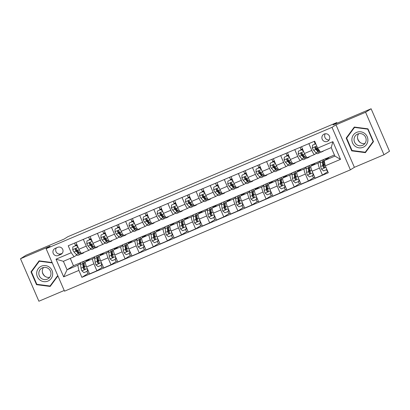 <?xml version="1.0" encoding="UTF-8"?>
<svg xmlns="http://www.w3.org/2000/svg" width="410" height="410" viewBox="0 0 410 410"><rect width="100%" height="100%" fill="white"/><g stroke="black" fill="none" stroke-linecap="round" stroke-linejoin="round"><path stroke-width="0.61" d="M324.233 134.044A4.008 3.921 -122.3 0 0 322.352 139.538A4.008 3.921 -122.3 0 0 327.969 141.107A4.008 3.921 -122.3 0 0 324.233 134.044M325.258 133.768A4.008 3.921 -122.3 0 0 329.153 139.923M383.98 154.754L389.5 151.259L371.111 108.768L365.592 112.263L335.99 124.83L332.013 127.346L350.401 169.837L354.378 167.321L383.98 154.754L365.592 112.263M332.013 127.346L46.13 248.691L64.519 291.182L350.401 169.837M46.13 248.691L50.102 246.174L20.5 258.741L38.888 301.232L64.211 290.485M20.5 258.741L26.02 255.245L64.083 239.091L67.835 236.713L336.805 122.544L333.053 124.922L371.111 108.768M58.281 255.497L60.767 254.441A3.88 3.798 -122.3 0 0 62.586 249.121A3.88 3.798 -122.3 0 0 57.682 247.322L55.201 248.378A3.88 3.798 -122.3 0 0 53.382 253.698A3.88 3.798 -122.3 0 0 58.281 255.497L62.32 253.206M78.884 270.405L63.663 276.868L56.006 259.181L71.232 252.719L74.102 256.752L63.391 261.303L67.066 269.8L77.782 265.249L78.884 270.405L81.892 277.355L328.308 172.759L325.299 165.809L324.192 160.659L334.909 156.107L331.229 147.61L320.517 152.156L317.647 148.123L332.869 141.66L340.526 159.346L325.299 165.809M317.647 148.123L314.639 141.178L68.224 245.769L71.232 252.719M337.092 123.205L336.805 122.544M70.279 258.377L73.472 265.747L67.066 269.8L63.663 276.868M74.102 256.752L76.798 255.046M308.868 143.623L311.805 150.409A5.007 1.03 67 0 0 314.644 154.457A5.007 1.03 67 0 0 314.68 154.442L316.443 153.325M294.775 149.609L297.711 156.394A5.007 1.03 67 0 0 300.55 160.443A5.007 1.03 67 0 0 300.581 160.428L302.344 159.311M280.676 155.59L283.612 162.375A5.007 1.03 67 0 0 286.452 166.429A5.007 1.03 67 0 0 286.482 166.409L288.25 165.291M266.582 161.576L269.513 168.361A5.007 1.03 67 0 0 272.358 172.41A5.007 1.03 67 0 0 272.389 172.395L274.152 171.277M252.483 167.557L255.42 174.342A5.007 1.03 67 0 0 258.259 178.396A5.007 1.03 67 0 0 258.29 178.376L260.058 177.258M238.384 173.543L241.321 180.328A5.007 1.03 67 0 0 244.16 184.377A5.007 1.03 67 0 0 244.191 184.362L245.959 183.244M224.29 179.529L227.227 186.309A5.007 1.03 67 0 0 230.066 190.363A5.007 1.03 67 0 0 230.097 190.348L231.86 189.225M210.192 185.51L213.128 192.295A5.007 1.03 67 0 0 215.967 196.344A5.007 1.03 67 0 0 215.998 196.328L217.766 195.211M196.098 191.496L199.029 198.276A5.007 1.03 67 0 0 201.874 202.33A5.007 1.03 67 0 0 201.904 202.314L203.667 201.197M181.999 197.476L184.936 204.262A5.007 1.03 67 0 0 187.775 208.311A5.007 1.03 67 0 0 187.806 208.295L189.574 207.178M167.9 203.462L170.837 210.248A5.007 1.03 67 0 0 173.676 214.297A5.007 1.03 67 0 0 173.707 214.281L175.475 213.164M153.806 209.443L156.743 216.229A5.007 1.03 67 0 0 159.582 220.283A5.007 1.03 67 0 0 159.613 220.262L161.376 219.145M139.708 215.429L142.644 222.215A5.007 1.03 67 0 0 145.483 226.264A5.007 1.03 67 0 0 145.514 226.248L147.282 225.131M125.609 221.41L128.545 228.196A5.007 1.03 67 0 0 131.385 232.25A5.007 1.03 67 0 0 131.42 232.229L133.183 231.112M111.515 227.396L114.451 234.182A5.007 1.03 67 0 0 117.291 238.23A5.007 1.03 67 0 0 117.321 238.215L119.084 237.098M97.416 233.382L100.353 240.163A5.007 1.03 67 0 0 103.192 244.216A5.007 1.03 67 0 0 103.223 244.201L104.991 243.079M83.322 239.363L86.254 246.149A5.007 1.03 67 0 0 89.098 250.197A5.007 1.03 67 0 0 89.129 250.182L90.892 249.065M80.56 263.492L77.782 265.249M83.783 261.713L84.106 261.575M87.279 260.227L89.293 259.371L85.475 261.79A5.007 1.03 67 0 0 86.577 266.946L89.585 273.895L96.914 270.779L102.346 267.346M94.654 257.511L92.803 258.679A5.007 1.03 67 0 0 93.91 263.835L96.914 270.779M97.882 255.727L98.2 255.594M101.378 254.246L103.392 253.39L99.574 255.809A5.007 1.03 67 0 0 100.675 260.96L103.684 267.909L111.013 264.798L116.44 261.36M108.752 251.525L106.902 252.698A5.007 1.03 67 0 0 108.004 257.849L111.013 264.798M111.976 249.746L112.299 249.608M115.476 248.26L117.491 247.404L113.667 249.823A5.007 1.03 67 0 0 114.774 254.979L117.778 261.923L125.111 258.812L130.539 255.379M122.851 245.544L120.996 246.712A5.007 1.03 67 0 0 122.103 251.868L125.111 258.812M126.075 243.76L126.398 243.627M129.57 242.279L131.584 241.423L127.766 243.842A5.007 1.03 67 0 0 128.868 248.993L131.876 255.942L139.205 252.832L144.638 249.393M136.945 239.558L135.095 240.731A5.007 1.03 67 0 0 136.202 245.882L139.205 252.832M140.174 237.779L140.492 237.641M143.669 236.293L145.683 235.437L141.86 237.856A5.007 1.03 67 0 0 142.967 243.012L145.975 249.957L153.304 246.846L158.732 243.407M151.044 233.572L149.194 234.745A5.007 1.03 67 0 0 150.296 239.901L153.304 246.846M154.268 231.793L154.59 231.655M157.763 230.307L159.777 229.457L155.959 231.875A5.007 1.03 67 0 0 157.066 237.026L160.069 243.976L167.403 240.865L172.83 237.426M165.138 227.591L163.288 228.765A5.007 1.03 67 0 0 164.395 233.915L167.403 240.865M168.366 225.808L168.684 225.674M171.862 224.326L173.876 223.47L170.058 225.889A5.007 1.03 67 0 0 171.16 231.045L174.168 237.99L181.497 234.879L186.929 231.44M179.237 221.605L177.386 222.779A5.007 1.03 67 0 0 178.488 227.929L181.497 234.879M182.465 219.827L182.783 219.688M185.961 218.34L187.975 217.49L184.151 219.909A5.007 1.03 67 0 0 185.258 225.059L188.262 232.009L195.596 228.898L201.023 225.459M193.335 215.624L191.485 216.793A5.007 1.03 67 0 0 192.587 221.948L195.596 228.898M196.559 213.841L196.882 213.707M200.054 212.359L202.068 211.504L198.25 213.923A5.007 1.03 67 0 0 199.352 219.073L202.361 226.023L209.689 222.912L215.122 219.473M207.429 209.638L205.579 210.812A5.007 1.03 67 0 0 206.686 215.962L209.689 222.912M210.658 207.86L210.976 207.721M214.153 206.373L216.167 205.523L212.344 207.937A5.007 1.03 67 0 0 213.451 213.092L216.459 220.042L223.788 216.926L229.216 213.492M221.528 203.657L219.678 204.826A5.007 1.03 67 0 0 220.78 209.981L223.788 216.926M224.752 201.874L225.075 201.74M228.252 200.393L230.261 199.537L226.443 201.956A5.007 1.03 67 0 0 227.55 207.106L230.553 214.056L237.887 210.945L243.314 207.506M235.622 197.671L233.772 198.845A5.007 1.03 67 0 0 234.879 203.995L237.887 210.945M238.851 195.893L239.173 195.754M242.346 194.407L244.36 193.551L240.542 195.97A5.007 1.03 67 0 0 241.644 201.125L244.652 208.07L251.981 204.959L257.413 201.525M249.721 191.69L247.871 192.859A5.007 1.03 67 0 0 248.978 198.015L251.981 204.959M252.949 189.907L253.267 189.774M256.445 188.426L258.459 187.57L254.636 189.989A5.007 1.03 67 0 0 255.743 195.139L258.751 202.089L266.08 198.978L271.507 195.539M263.82 185.704L261.969 186.878A5.007 1.03 67 0 0 263.071 192.029L266.08 198.978M267.043 183.926L267.366 183.788M270.538 182.44L272.553 181.584L268.734 184.003A5.007 1.03 67 0 0 269.836 189.159L272.845 196.103L280.173 192.992L285.606 189.553M277.913 179.724L276.063 180.892A5.007 1.03 67 0 0 277.17 186.048L280.173 192.992M281.142 177.94L281.46 177.807M284.637 176.459L286.651 175.603L282.833 178.022A5.007 1.03 67 0 0 283.935 183.173L286.944 190.122L294.272 187.011L299.7 183.572M292.012 173.737L290.162 174.911A5.007 1.03 67 0 0 291.264 180.062L294.272 187.011M295.236 171.959L295.559 171.821M298.736 170.473L300.75 169.617L296.927 172.036A5.007 1.03 67 0 0 298.034 177.192L301.037 184.136L308.371 181.025L313.799 177.586M306.111 167.751L304.256 168.925A5.007 1.03 67 0 0 305.363 174.076L308.371 181.025M309.335 165.973L309.658 165.835M312.83 164.487L314.844 163.636L311.026 166.055A5.007 1.03 67 0 0 312.128 171.206L315.136 178.155L322.465 175.044L327.826 171.647M320.205 161.771L318.355 162.939A5.007 1.03 67 0 0 319.462 168.095L322.465 175.044M323.434 159.987L323.751 159.854M326.929 158.506L328.943 157.65L324.192 160.659M73.472 265.747L80.77 262.646M83.373 261.539L84.27 261.16M86.869 260.058L94.869 256.66M97.472 255.558L98.364 255.179M100.968 254.072L108.968 250.679M111.566 249.572L112.463 249.193M115.061 248.091L123.061 244.693M125.665 243.591L126.557 243.212M129.16 242.105L137.16 238.712M139.759 237.605L140.656 237.226M143.259 236.124L151.254 232.726M153.858 231.624L154.754 231.245M157.353 230.138L165.353 226.745M167.957 225.638L168.848 225.259M171.452 224.157L179.452 220.759M182.05 219.657L182.947 219.273M185.546 218.171L193.546 214.773M196.149 213.671L197.041 213.292M199.644 212.185L207.644 208.792M210.248 207.685L211.14 207.306M213.743 206.204L221.743 202.806M224.342 201.705L225.239 201.325M227.837 200.218L235.837 196.826M238.441 195.719L239.332 195.339M241.936 194.237L249.936 190.84M252.534 189.738L253.431 189.358M256.035 188.251L264.03 184.859M266.633 183.752L267.53 183.373M270.128 182.271L278.129 178.873M280.732 177.771L281.624 177.392M284.227 176.285L292.228 172.892M294.826 171.785L295.723 171.406M298.321 170.304L306.321 166.906M308.925 165.804L309.816 165.425M312.42 164.318L320.42 160.925M323.018 159.818L323.915 159.439M326.519 158.337L334.422 154.98M75.404 245.785L75.235 244.99M75.988 242.474L78.925 249.259A5.007 1.03 67 0 0 81.764 253.308A5.007 1.03 67 0 0 81.795 253.293L89.062 250.208M81.892 277.355L88.247 273.327M89.503 239.799L89.329 239.009M90.087 236.493L93.024 243.273A5.007 1.03 67 0 0 95.863 247.327A5.007 1.03 67 0 0 95.894 247.312L103.161 244.227M103.597 233.818L103.428 233.023M104.186 230.507L107.118 237.293A5.007 1.03 67 0 0 109.962 241.341A5.007 1.03 67 0 0 109.993 241.326L117.255 238.241M117.696 227.832L117.526 227.037M118.28 224.526L121.216 231.307A5.007 1.03 67 0 0 124.056 235.36A5.007 1.03 67 0 0 124.086 235.345L131.354 232.26M131.794 221.851L131.62 221.057M132.379 218.54L135.315 225.326A5.007 1.03 67 0 0 138.155 229.374A5.007 1.03 67 0 0 138.185 229.359L145.453 226.274M145.888 215.865L145.719 215.071M146.472 212.554L149.409 219.34A5.007 1.03 67 0 0 152.248 223.394A5.007 1.03 67 0 0 152.279 223.373L159.546 220.293M159.987 209.884L159.813 209.09M160.571 206.573L163.508 213.359A5.007 1.03 67 0 0 166.347 217.408A5.007 1.03 67 0 0 166.378 217.392L173.645 214.307M174.081 203.898L173.912 203.104M174.67 200.587L177.602 207.373A5.007 1.03 67 0 0 180.446 211.427A5.007 1.03 67 0 0 180.477 211.406L187.739 208.326M188.18 197.917L188.011 197.123M188.764 194.607L191.701 201.392A5.007 1.03 67 0 0 194.54 205.441A5.007 1.03 67 0 0 194.571 205.425L201.838 202.34M202.279 191.931L202.104 191.137M202.863 188.62L205.799 195.406A5.007 1.03 67 0 0 208.639 199.455A5.007 1.03 67 0 0 208.669 199.439L215.937 196.354M216.372 185.945L216.203 185.156M216.957 182.64L219.893 189.425A5.007 1.03 67 0 0 222.732 193.474A5.007 1.03 67 0 0 222.768 193.458L230.03 190.373M230.471 179.964L230.302 179.17M231.055 176.654L233.992 183.439A5.007 1.03 67 0 0 236.831 187.488A5.007 1.03 67 0 0 236.862 187.472L244.129 184.387M244.565 173.978L244.396 173.189M245.154 170.673L248.091 177.453A5.007 1.03 67 0 0 250.93 181.507A5.007 1.03 67 0 0 250.961 181.492L258.223 178.406M258.664 167.998L258.495 167.203M259.248 164.687L262.185 171.472A5.007 1.03 67 0 0 265.024 175.521A5.007 1.03 67 0 0 265.055 175.506L272.322 172.42M272.763 162.011L272.588 161.217M273.347 158.706L276.284 165.486A5.007 1.03 67 0 0 279.123 169.54A5.007 1.03 67 0 0 279.154 169.525L286.421 166.439M286.856 156.031L286.687 155.236M287.446 152.72L290.377 159.505A5.007 1.03 67 0 0 293.222 163.554A5.007 1.03 67 0 0 293.252 163.539L300.515 160.453M300.955 150.045L300.786 149.25M301.54 146.734L304.476 153.519A5.007 1.03 67 0 0 307.315 157.573A5.007 1.03 67 0 0 307.346 157.553L314.613 154.473M315.054 144.064L314.88 143.269M63.391 261.303L56.006 259.181M332.869 141.66L331.229 147.61M340.526 159.346L334.909 156.107M56.411 247.865A3.88 3.798 -122.3 0 0 61.044 253.749M52.121 262.543L39.099 260.847L30.986 271.866L36.521 284.663L50.174 286.441L57.918 275.93M335.99 124.83L354.378 167.321M367.96 128.832L354.307 127.054L346.194 138.073L351.729 150.87L365.382 152.648L373.495 141.629L367.96 128.832M39.55 260.909L39.329 261.211M37.059 284.325L36.521 284.663M31.903 271.287L30.986 271.866M354.758 127.11L354.532 127.418M352.267 150.526L351.729 150.87M347.106 137.493L346.194 138.073M77.931 246.958L76.224 245.498L72.842 246.933L72.708 249.71A3.316 0.682 67 0 0 74.046 252.027L76.28 254.533A9.579 1.973 67 0 0 77.772 255.42L79.914 254.513A9.579 1.973 67 0 0 80.319 253.59M77.321 251.468A7.949 1.64 67 0 0 76.819 249.47M75.507 245.739L75.343 245.288A4.571 0.943 -113 0 1 74.692 243.027M82.753 252.893A9.579 1.973 67 0 0 83.409 253.026A9.579 1.973 67 0 0 83.768 252.463M76.224 245.498L72.842 246.933M76.511 245.313L77.639 246.282M83.409 253.026L81.267 253.933A9.579 1.973 -113 0 1 79.776 253.052L77.541 250.546A3.316 0.682 -113 0 1 76.603 249.07L75.532 248.716L75.25 249.644A3.316 0.682 67 0 0 76.188 251.12L78.423 253.626A9.579 1.973 67 0 0 79.914 254.513M79.509 252.75A7.949 1.64 -113 0 1 79.279 253.011A7.949 1.64 -113 0 1 78.043 252.278L75.809 249.772A1.691 0.348 -113 0 1 75.568 249.444L75.25 249.644M86.192 261.339A9.579 1.973 -113 0 1 86.612 260.084A9.579 1.973 -113 0 1 87.586 260.458M87.714 269.565L87.643 271.041L83.973 272.655L81.851 270.841A3.316 0.682 -113 0 1 81.036 268.186L80.606 264.537A9.579 1.973 -113 0 1 80.97 262.477L83.112 261.57A9.579 1.973 67 0 0 82.753 263.625L83.179 267.274A3.316 0.682 67 0 0 83.65 269.052L84.665 269.437L85.003 268.478A3.316 0.682 -113 0 1 84.537 266.7L84.106 263.051A9.579 1.973 -113 0 1 84.465 260.996L86.612 260.084M86.746 271.481A4.571 0.943 67 0 0 88.427 273.327A4.571 0.943 67 0 0 88.457 273.311L88.427 273.327M83.548 265.613A7.949 1.64 -113 0 1 84.691 267.474M87.356 271.22L87.463 268.986M84.06 261.913A9.579 1.973 67 0 0 83.112 261.57M83.65 269.052L83.968 268.852A1.691 0.348 -113 0 1 83.881 268.422L83.45 264.773A7.949 1.64 -113 0 1 83.748 263.066A7.949 1.64 -113 0 1 84.106 263.082M92.03 240.977L90.318 239.512L86.935 240.947L86.802 243.724A3.316 0.682 67 0 0 88.145 246.046L90.379 248.552A9.579 1.973 67 0 0 91.871 249.434L94.013 248.527A9.579 1.973 67 0 0 94.418 247.604M91.415 245.487A7.949 1.64 67 0 0 90.917 243.489M89.605 239.758L89.436 239.307A4.571 0.943 -113 0 1 88.791 237.041M96.852 246.907A9.579 1.973 67 0 0 97.508 247.04A9.579 1.973 67 0 0 97.867 246.477M90.318 239.512L86.935 240.947M90.605 239.332L91.732 240.296M97.508 247.04L95.366 247.953A9.579 1.973 -113 0 1 93.875 247.066L91.64 244.56A3.316 0.682 -113 0 1 90.697 243.084L89.631 242.735L89.344 243.658A3.316 0.682 67 0 0 90.287 245.134L92.522 247.64A9.579 1.973 67 0 0 94.013 248.527M93.608 246.769A7.949 1.64 -113 0 1 93.377 247.03A7.949 1.64 -113 0 1 92.137 246.292L89.903 243.786A1.691 0.348 -113 0 1 89.662 243.458L89.344 243.658M106.123 234.991L104.417 233.531L101.034 234.966L100.901 237.738A3.316 0.682 67 0 0 102.239 240.06L104.473 242.566A9.579 1.973 67 0 0 105.964 243.453L108.107 242.541A9.579 1.973 67 0 0 108.517 241.623M105.513 239.501A7.949 1.64 67 0 0 105.011 237.503M103.699 233.772L103.535 233.321A4.571 0.943 -113 0 1 102.889 231.055M110.946 240.921A9.579 1.973 67 0 0 111.602 241.059A9.579 1.973 67 0 0 111.961 240.491M104.417 233.531L101.034 234.966M104.704 233.346L105.831 234.31M111.602 241.059L109.46 241.967A9.579 1.973 -113 0 1 107.973 241.085L105.739 238.579A3.316 0.682 -113 0 1 104.796 237.103L103.725 236.749L103.443 237.677A3.316 0.682 67 0 0 104.381 239.153L106.615 241.659A9.579 1.973 67 0 0 108.107 242.541M107.702 240.783A7.949 1.64 -113 0 1 107.471 241.044A7.949 1.64 -113 0 1 106.236 240.311L104.002 237.805A1.691 0.348 -113 0 1 103.761 237.472L103.443 237.677M120.222 229.011L118.516 227.545L115.133 228.98L114.995 231.758A3.316 0.682 67 0 0 116.337 234.079L118.572 236.585A9.579 1.973 67 0 0 120.063 237.467L122.206 236.56A9.579 1.973 67 0 0 122.61 235.637M119.612 233.515A7.949 1.64 67 0 0 119.11 231.522M117.798 227.791L117.634 227.34A4.571 0.943 -113 0 1 116.983 225.075M125.045 234.94A9.579 1.973 67 0 0 125.701 235.073A9.579 1.973 67 0 0 126.06 234.51M118.516 227.545L115.133 228.98M118.803 227.365L119.925 228.329M125.701 235.073L123.559 235.986A9.579 1.973 -113 0 1 122.067 235.099L119.833 232.593A3.316 0.682 -113 0 1 118.895 231.117L117.824 230.763L117.542 231.691A3.316 0.682 67 0 0 118.48 233.167L120.714 235.673A9.579 1.973 67 0 0 122.206 236.56M121.801 234.802A7.949 1.64 -113 0 1 121.57 235.063A7.949 1.64 -113 0 1 120.33 234.325L118.095 231.819A1.691 0.348 -113 0 1 117.86 231.491L117.542 231.691M100.291 255.353A9.579 1.973 -113 0 1 100.706 254.103A9.579 1.973 -113 0 1 101.68 254.472M101.808 263.584L101.742 265.055L98.067 266.674L95.945 264.855A3.316 0.682 -113 0 1 95.135 262.2L94.705 258.551A9.579 1.973 -113 0 1 95.069 256.496L97.211 255.584A9.579 1.973 67 0 0 96.847 257.644L97.278 261.293A3.316 0.682 67 0 0 97.744 263.066L98.764 263.451L99.097 262.492A3.316 0.682 -113 0 1 98.631 260.719L98.2 257.065A9.579 1.973 -113 0 1 98.564 255.01L100.706 254.103M100.845 265.495A4.571 0.943 67 0 0 102.526 267.346A4.571 0.943 67 0 0 102.551 267.33L102.526 267.346M97.647 259.632A7.949 1.64 -113 0 1 98.784 261.493M101.454 265.239L101.562 263.005M98.159 255.932A9.579 1.973 67 0 0 97.211 255.584M97.744 263.066L98.062 262.866A1.691 0.348 -113 0 1 97.975 262.441L97.544 258.792A7.949 1.64 -113 0 1 97.846 257.08A7.949 1.64 -113 0 1 98.205 257.101M114.385 249.372A9.579 1.973 -113 0 1 114.805 248.117A9.579 1.973 -113 0 1 115.779 248.491M115.907 257.598L115.835 259.074L112.166 260.688L110.044 258.874A3.316 0.682 -113 0 1 109.234 256.219L108.804 252.565A9.579 1.973 -113 0 1 109.168 250.51L111.31 249.603A9.579 1.973 67 0 0 110.946 251.658L111.376 255.307A3.316 0.682 67 0 0 111.843 257.085L112.863 257.47L113.196 256.511A3.316 0.682 -113 0 1 112.729 254.733L112.299 251.084A9.579 1.973 -113 0 1 112.663 249.024L114.805 248.117M114.943 259.51A4.571 0.943 67 0 0 116.624 261.36A4.571 0.943 67 0 0 116.65 261.344L116.624 261.36M111.74 253.646A7.949 1.64 -113 0 1 112.883 255.507M115.548 259.253L115.656 257.019M112.253 249.946A9.579 1.973 67 0 0 111.31 249.603M111.843 257.085L112.161 256.88A1.691 0.348 -113 0 1 112.073 256.455L111.643 252.806A7.949 1.64 -113 0 1 111.945 251.099A7.949 1.64 -113 0 1 112.304 251.115M128.484 243.386A9.579 1.973 -113 0 1 128.899 242.131A9.579 1.973 -113 0 1 129.878 242.505M130.006 251.617L129.934 253.088L126.265 254.707L124.143 252.888A3.316 0.682 -113 0 1 123.328 250.233L122.897 246.584A9.579 1.973 -113 0 1 123.261 244.524L125.404 243.617A9.579 1.973 67 0 0 125.04 245.672L125.47 249.326A3.316 0.682 67 0 0 125.937 251.099L126.956 251.484L127.29 250.525A3.316 0.682 -113 0 1 126.823 248.752L126.393 245.098A9.579 1.973 -113 0 1 126.757 243.043L128.899 242.131M129.037 253.529A4.571 0.943 67 0 0 130.718 255.379A4.571 0.943 67 0 0 130.749 255.363L130.718 255.379M125.839 247.666A7.949 1.64 -113 0 1 126.977 249.526M129.647 253.272L129.755 251.038M126.352 243.965A9.579 1.973 67 0 0 125.404 243.617M125.937 251.099L126.254 250.899A1.691 0.348 -113 0 1 126.167 250.474L125.742 246.825A7.949 1.64 -113 0 1 126.039 245.113A7.949 1.64 -113 0 1 126.398 245.134M134.316 223.025L132.609 221.564L129.227 222.999L129.094 225.772A3.316 0.682 67 0 0 130.436 228.093L132.671 230.599A9.579 1.973 67 0 0 134.157 231.486L136.299 230.574A9.579 1.973 67 0 0 136.709 229.656M133.706 227.535A7.949 1.64 67 0 0 133.204 225.536M131.892 221.805L131.728 221.354A4.571 0.943 -113 0 1 131.082 219.089M139.144 228.954A9.579 1.973 67 0 0 139.8 229.093A9.579 1.973 67 0 0 140.159 228.524M132.609 221.564L129.227 222.999M132.896 221.379L134.024 222.343M139.8 229.093L137.657 230A9.579 1.973 -113 0 1 136.166 229.118L133.932 226.607A3.316 0.682 -113 0 1 132.989 225.136L131.917 224.782L131.636 225.71A3.316 0.682 67 0 0 132.579 227.186L134.813 229.692A9.579 1.973 67 0 0 136.299 230.574M135.9 228.816A7.949 1.64 -113 0 1 135.664 229.077A7.949 1.64 -113 0 1 134.429 228.344L132.194 225.838A1.691 0.348 -113 0 1 131.953 225.505L131.636 225.71M142.577 237.4A9.579 1.973 -113 0 1 142.998 236.15A9.579 1.973 -113 0 1 143.971 236.519M144.1 245.631L144.028 247.107L140.358 248.721L138.237 246.902A3.316 0.682 -113 0 1 137.427 244.252L136.996 240.598A9.579 1.973 -113 0 1 137.36 238.543L139.502 237.631A9.579 1.973 67 0 0 139.139 239.691L139.569 243.34A3.316 0.682 67 0 0 140.035 245.118L141.055 245.498L141.388 244.539A3.316 0.682 -113 0 1 140.922 242.766L140.492 239.117A9.579 1.973 -113 0 1 140.855 237.057L142.998 236.15M143.136 247.543A4.571 0.943 67 0 0 144.817 249.393A4.571 0.943 67 0 0 144.843 249.377L144.817 249.393M139.933 241.68A7.949 1.64 -113 0 1 141.076 243.54M143.741 247.286L143.849 245.052M140.446 237.979A9.579 1.973 67 0 0 139.502 237.631M140.035 245.118L140.353 244.913A1.691 0.348 -113 0 1 140.266 244.488L139.836 240.839A7.949 1.64 -113 0 1 140.138 239.132A7.949 1.64 -113 0 1 140.497 239.148M45.372 276.55A7.826 7.652 57.7 0 1 42.322 271.738M49.415 267.192A8.139 7.959 -122.3 0 0 38.217 268.709A8.139 7.959 -122.3 0 0 39.949 280.045A8.139 7.959 -122.3 0 0 51.142 278.528A8.139 7.959 -122.3 0 0 49.415 267.192M48.467 268.622A6.16 6.027 -122.3 0 0 41.584 268.284A6.16 6.027 -122.3 0 0 41.297 278.354A6.16 6.027 -122.3 0 0 48.18 278.697A6.16 6.027 -122.3 0 0 48.467 268.622M43.527 267.494A6.16 6.027 -122.3 0 0 49.718 277.283M50.876 285.493L50.046 286.016L36.818 284.294L31.452 271.891L39.314 261.216L52.28 262.907M39.765 260.934L39.314 261.216M57.754 275.551L50.046 286.016M363.116 147.287A8.139 7.959 -122.3 0 0 367.216 136.709A8.139 7.959 -122.3 0 0 356.659 132.358A8.139 7.959 -122.3 0 0 352.559 142.931A8.139 7.959 -122.3 0 0 363.116 147.287M362.532 145.345A6.16 6.027 -122.3 0 0 365.428 136.894A6.16 6.027 -122.3 0 0 356.792 134.49A6.16 6.027 -122.3 0 0 362.532 145.345M346.66 138.098L354.522 127.423L367.749 129.145L373.115 141.547L365.254 152.223L352.026 150.496L346.66 138.098M354.968 127.141L354.522 127.423M368.021 128.976L367.749 129.145M373.387 141.373L373.115 141.547M366.079 151.695L365.254 152.223M360.58 142.757A7.826 7.652 57.7 0 1 357.53 137.939M358.729 133.701A6.16 6.027 -122.3 0 0 364.926 143.485M148.415 217.039L146.708 215.578L143.326 217.013L143.192 219.791A3.316 0.682 67 0 0 144.53 222.107L146.765 224.618A9.579 1.973 67 0 0 148.256 225.5L150.398 224.593A9.579 1.973 67 0 0 150.808 223.67M147.805 221.549A7.949 1.64 67 0 0 147.303 219.555M145.991 215.824L145.827 215.373A4.571 0.943 -113 0 1 145.181 213.108M153.237 222.973A9.579 1.973 67 0 0 153.893 223.107A9.579 1.973 67 0 0 154.252 222.543M146.708 215.578L143.326 217.013M146.995 215.399L148.123 216.362M153.893 223.107L151.751 224.019A9.579 1.973 -113 0 1 150.26 223.132L148.025 220.626A3.316 0.682 -113 0 1 147.087 219.15L146.016 218.796L145.734 219.724A3.316 0.682 67 0 0 146.672 221.2L148.907 223.706A9.579 1.973 67 0 0 150.398 224.593M149.993 222.835A7.949 1.64 -113 0 1 149.763 223.091A7.949 1.64 -113 0 1 148.528 222.358L146.293 219.852A1.691 0.348 -113 0 1 146.052 219.524L145.734 219.724M156.676 231.419A9.579 1.973 -113 0 1 157.097 230.164A9.579 1.973 -113 0 1 158.07 230.538M158.198 239.65L158.127 241.121L154.457 242.74L152.335 240.921A3.316 0.682 -113 0 1 151.521 238.266L151.095 234.617A9.579 1.973 -113 0 1 151.454 232.557L153.596 231.65A9.579 1.973 67 0 0 153.237 233.705L153.668 237.359A3.316 0.682 67 0 0 154.134 239.132L155.149 239.517L155.487 238.558A3.316 0.682 -113 0 1 155.021 236.78L154.59 233.131A9.579 1.973 -113 0 1 154.954 231.076L157.097 230.164M157.235 241.562A4.571 0.943 67 0 0 158.911 243.412A4.571 0.943 67 0 0 158.942 243.396L158.911 243.412M154.032 235.699A7.949 1.64 -113 0 1 155.175 237.559M157.84 241.3L157.947 239.071M154.544 231.998A9.579 1.973 67 0 0 153.596 231.65M154.134 239.132L154.452 238.933A1.691 0.348 -113 0 1 154.365 238.507L153.934 234.853A7.949 1.64 -113 0 1 154.237 233.146A7.949 1.64 -113 0 1 154.59 233.167M162.514 211.058L160.807 209.597L157.419 211.032L157.286 213.805A3.316 0.682 67 0 0 158.629 216.126L160.863 218.632A9.579 1.973 67 0 0 162.355 219.519L164.497 218.607A9.579 1.973 67 0 0 164.902 217.684M161.904 215.568A7.949 1.64 67 0 0 161.402 213.569M160.09 209.838L159.921 209.387A4.571 0.943 -113 0 1 159.275 207.122M167.336 216.987A9.579 1.973 67 0 0 167.992 217.126A9.579 1.973 67 0 0 168.351 216.557M160.807 209.597L157.419 211.032M161.094 209.413L162.216 210.376M167.992 217.126L165.85 218.033A9.579 1.973 -113 0 1 164.359 217.151L162.124 214.64A3.316 0.682 -113 0 1 161.181 213.164L160.115 212.816L159.828 213.738A3.316 0.682 67 0 0 160.771 215.214L163.006 217.725A9.579 1.973 67 0 0 164.497 218.607M164.092 216.849A7.949 1.64 -113 0 1 163.862 217.11A7.949 1.64 -113 0 1 162.621 216.377L160.387 213.866A1.691 0.348 -113 0 1 160.146 213.538L159.828 213.738M170.775 225.433A9.579 1.973 -113 0 1 171.19 224.183A9.579 1.973 -113 0 1 172.169 224.552M172.297 233.664L172.226 235.135L168.551 236.754L166.434 234.935A3.316 0.682 -113 0 1 165.619 232.28L165.189 228.631A9.579 1.973 -113 0 1 165.553 226.576L167.695 225.664A9.579 1.973 67 0 0 167.331 227.724L167.762 231.373A3.316 0.682 67 0 0 168.228 233.146L169.248 233.531L169.581 232.572A3.316 0.682 -113 0 1 169.115 230.799L168.684 227.15A9.579 1.973 -113 0 1 169.048 225.09L171.19 224.183M171.329 235.576A4.571 0.943 67 0 0 173.01 237.426A4.571 0.943 67 0 0 173.04 237.41L173.01 237.426M168.131 229.713A7.949 1.64 -113 0 1 169.268 231.573M171.939 235.32L172.046 233.085M168.643 226.012A9.579 1.973 67 0 0 167.695 225.664M168.228 233.146L168.546 232.947A1.691 0.348 -113 0 1 168.459 232.521L168.028 228.872A7.949 1.64 -113 0 1 168.331 227.166A7.949 1.64 -113 0 1 168.689 227.181M176.607 205.072L174.901 203.611L171.518 205.046L171.385 207.824A3.316 0.682 67 0 0 172.723 210.14L174.957 212.652A9.579 1.973 67 0 0 176.449 213.533L178.591 212.626A9.579 1.973 67 0 0 179.001 211.703M175.998 209.582A7.949 1.64 67 0 0 175.495 207.583M174.183 203.857L174.019 203.406A4.571 0.943 -113 0 1 173.374 201.141M181.43 211.006A9.579 1.973 67 0 0 182.086 211.14A9.579 1.973 67 0 0 182.445 210.576M174.901 203.611L171.518 205.046M175.188 203.427L176.315 204.395M182.086 211.14L179.944 212.052A9.579 1.973 -113 0 1 178.458 211.165L176.223 208.659A3.316 0.682 -113 0 1 175.28 207.183L174.209 206.83L173.927 207.757A3.316 0.682 67 0 0 174.87 209.233L177.105 211.739A9.579 1.973 67 0 0 178.591 212.626M178.191 210.868A7.949 1.64 -113 0 1 177.955 211.124A7.949 1.64 -113 0 1 176.72 210.391L174.486 207.885A1.691 0.348 -113 0 1 174.245 207.557L173.927 207.757M184.869 219.452A9.579 1.973 -113 0 1 185.289 218.197A9.579 1.973 -113 0 1 186.263 218.571M186.391 227.683L186.319 229.154L182.65 230.774L180.528 228.954A3.316 0.682 -113 0 1 179.718 226.299L179.288 222.65A9.579 1.973 -113 0 1 179.652 220.59L181.794 219.683A9.579 1.973 67 0 0 181.43 221.738L181.861 225.387A3.316 0.682 67 0 0 182.327 227.166L183.347 227.55L183.68 226.592A3.316 0.682 -113 0 1 183.214 224.813L182.783 221.164A9.579 1.973 -113 0 1 183.147 219.109L185.289 218.197M185.428 229.595A4.571 0.943 67 0 0 187.109 231.44A4.571 0.943 67 0 0 187.134 231.43L187.109 231.44M182.224 223.727A7.949 1.64 -113 0 1 183.367 225.592M186.032 229.333L186.14 227.104M182.737 220.026A9.579 1.973 67 0 0 181.794 219.683M182.327 227.166L182.645 226.966A1.691 0.348 -113 0 1 182.558 226.54L182.127 222.886A7.949 1.64 -113 0 1 182.429 221.18A7.949 1.64 -113 0 1 182.788 221.2M190.706 199.091L189 197.625L185.617 199.065L185.484 201.838A3.316 0.682 67 0 0 186.822 204.159L189.056 206.666A9.579 1.973 67 0 0 190.547 207.552L192.69 206.64A9.579 1.973 67 0 0 193.095 205.717M190.096 203.601A7.949 1.64 67 0 0 189.594 201.602M188.282 197.871L188.118 197.42A4.571 0.943 -113 0 1 187.467 195.155M195.529 205.02A9.579 1.973 67 0 0 196.185 205.159A9.579 1.973 67 0 0 196.544 204.59M189 197.625L185.617 199.065M189.287 197.446L190.409 198.409M196.185 205.159L194.043 206.066A9.579 1.973 -113 0 1 192.551 205.179L190.317 202.673A3.316 0.682 -113 0 1 189.379 201.197L188.308 200.849L188.026 201.771A3.316 0.682 67 0 0 188.964 203.247L191.198 205.758A9.579 1.973 67 0 0 192.69 206.64M192.285 204.882A7.949 1.64 -113 0 1 192.054 205.143A7.949 1.64 -113 0 1 190.814 204.411L188.579 201.899A1.691 0.348 -113 0 1 188.344 201.571L188.026 201.771M198.968 213.466A9.579 1.973 -113 0 1 199.383 212.216A9.579 1.973 -113 0 1 200.362 212.585M200.49 221.697L200.418 223.168L196.749 224.788L194.627 222.968A3.316 0.682 -113 0 1 193.812 220.313L193.382 216.664A9.579 1.973 -113 0 1 193.745 214.609L195.888 213.697A9.579 1.973 67 0 0 195.524 215.757L195.954 219.406A3.316 0.682 67 0 0 196.421 221.18L197.441 221.564L197.774 220.606A3.316 0.682 -113 0 1 197.307 218.832L196.882 215.183A9.579 1.973 -113 0 1 197.241 213.123L199.383 212.216M199.521 223.609A4.571 0.943 67 0 0 201.202 225.459A4.571 0.943 67 0 0 201.233 225.444L201.202 225.459M196.323 217.746A7.949 1.64 -113 0 1 197.466 219.606M200.131 223.353L200.239 221.118M196.836 214.046A9.579 1.973 67 0 0 195.888 213.697M196.421 221.18L196.738 220.98A1.691 0.348 -113 0 1 196.651 220.554L196.226 216.905A7.949 1.64 -113 0 1 196.523 215.199A7.949 1.64 -113 0 1 196.882 215.214M204.8 193.105L203.093 191.644L199.711 193.079L199.578 195.857A3.316 0.682 67 0 0 200.921 198.173L203.155 200.685A9.579 1.973 67 0 0 204.641 201.566L206.789 200.659A9.579 1.973 67 0 0 207.193 199.737M204.19 197.615A7.949 1.64 67 0 0 203.688 195.616M202.381 191.89L202.212 191.434A4.571 0.943 -113 0 1 201.566 189.174M209.628 199.04A9.579 1.973 67 0 0 210.284 199.173A9.579 1.973 67 0 0 210.643 198.609M203.093 191.644L199.711 193.079M203.38 191.46L204.508 192.428M210.284 199.173L208.142 200.08A9.579 1.973 -113 0 1 206.65 199.198L204.416 196.692A3.316 0.682 -113 0 1 203.473 195.216L202.407 194.863L202.12 195.79A3.316 0.682 67 0 0 203.063 197.266L205.297 199.772A9.579 1.973 67 0 0 206.789 200.659M206.384 198.901A7.949 1.64 -113 0 1 206.148 199.157A7.949 1.64 -113 0 1 204.913 198.425L202.678 195.918A1.691 0.348 -113 0 1 202.437 195.59L202.12 195.79M213.067 207.486A9.579 1.973 -113 0 1 213.482 206.23A9.579 1.973 -113 0 1 214.456 206.604M214.584 215.711L214.517 217.187L210.842 218.802L208.721 216.987A3.316 0.682 -113 0 1 207.911 214.333L207.48 210.684A9.579 1.973 -113 0 1 207.844 208.623L209.987 207.716A9.579 1.973 67 0 0 209.623 209.771L210.053 213.42A3.316 0.682 67 0 0 210.52 215.199L211.539 215.583L211.873 214.625A3.316 0.682 -113 0 1 211.406 212.846L210.976 209.197A9.579 1.973 -113 0 1 211.34 207.142L213.482 206.23M213.62 217.628A4.571 0.943 67 0 0 215.301 219.473A4.571 0.943 67 0 0 215.327 219.458L215.301 219.473M210.422 211.76A7.949 1.64 -113 0 1 211.56 213.62M214.225 217.367L214.338 215.137M210.93 208.06A9.579 1.973 67 0 0 209.987 207.716M210.52 215.199L210.837 214.999A1.691 0.348 -113 0 1 210.75 214.568L210.32 210.919A7.949 1.64 -113 0 1 210.622 209.213A7.949 1.64 -113 0 1 210.981 209.228M218.899 187.124L217.192 185.658L213.81 187.098L213.677 189.871A3.316 0.682 67 0 0 215.014 192.193L217.249 194.699A9.579 1.973 67 0 0 218.74 195.58L220.882 194.673A9.579 1.973 67 0 0 221.292 193.751M218.289 191.634A7.949 1.64 67 0 0 217.787 189.635M216.475 185.904L216.311 185.453A4.571 0.943 -113 0 1 215.665 183.188M223.722 193.054A9.579 1.973 67 0 0 224.378 193.187A9.579 1.973 67 0 0 224.736 192.623M217.192 185.658L213.81 187.098M217.479 185.479L218.607 186.442M224.378 193.187L222.235 194.099A9.579 1.973 -113 0 1 220.744 193.212L218.509 190.706A3.316 0.682 -113 0 1 217.572 189.23L216.5 188.882L216.219 189.804A3.316 0.682 67 0 0 217.156 191.28L219.391 193.786A9.579 1.973 67 0 0 220.882 194.673M220.477 192.915A7.949 1.64 -113 0 1 220.247 193.177A7.949 1.64 -113 0 1 219.012 192.439L216.777 189.933A1.691 0.348 -113 0 1 216.536 189.604L216.219 189.804M227.16 201.5A9.579 1.973 -113 0 1 227.581 200.249A9.579 1.973 -113 0 1 228.554 200.618M228.683 209.73L228.611 211.201L224.941 212.821L222.82 211.001A3.316 0.682 -113 0 1 222.01 208.347L221.579 204.698A9.579 1.973 -113 0 1 221.938 202.642L224.085 201.73A9.579 1.973 67 0 0 223.722 203.79L224.152 207.439A3.316 0.682 67 0 0 224.618 209.213L225.633 209.597L225.971 208.639A3.316 0.682 -113 0 1 225.505 206.865L225.075 203.216A9.579 1.973 -113 0 1 225.438 201.156L227.581 200.249M227.719 211.642A4.571 0.943 67 0 0 229.395 213.492A4.571 0.943 67 0 0 229.426 213.477L230.169 213.159M224.516 205.779A7.949 1.64 -113 0 1 225.659 207.639M228.324 211.386L228.431 209.151M225.028 202.079A9.579 1.973 67 0 0 224.085 201.73M224.618 209.213L224.936 209.013A1.691 0.348 -113 0 1 224.849 208.587L224.419 204.938A7.949 1.64 -113 0 1 224.721 203.227A7.949 1.64 -113 0 1 225.08 203.247M232.998 181.138L231.291 179.677L227.904 181.112L227.77 183.89A3.316 0.682 67 0 0 229.113 186.207L231.348 188.713A9.579 1.973 67 0 0 232.839 189.599L234.981 188.687A9.579 1.973 67 0 0 235.386 187.77M232.388 185.648A7.949 1.64 67 0 0 231.886 183.649M230.574 179.918L230.405 179.467A4.571 0.943 -113 0 1 229.759 177.207M237.82 187.073A9.579 1.973 67 0 0 238.476 187.206A9.579 1.973 67 0 0 238.835 186.637M231.291 179.677L227.904 181.112M231.578 179.493L232.701 180.461M238.476 187.206L236.334 188.113A9.579 1.973 -113 0 1 234.843 187.232L232.608 184.725A3.316 0.682 -113 0 1 231.671 183.249L230.599 182.896L230.317 183.823A3.316 0.682 67 0 0 231.255 185.299L233.49 187.806A9.579 1.973 67 0 0 234.981 188.687M234.576 186.929A7.949 1.64 -113 0 1 234.346 187.191A7.949 1.64 -113 0 1 233.105 186.458L230.871 183.952A1.691 0.348 -113 0 1 230.635 183.618L230.317 183.823M241.259 195.519A9.579 1.973 -113 0 1 241.674 194.263A9.579 1.973 -113 0 1 242.653 194.637M242.781 203.744L242.71 205.22L239.04 206.835L236.918 205.02A3.316 0.682 -113 0 1 236.104 202.366L235.673 198.717A9.579 1.973 -113 0 1 236.037 196.656L238.179 195.749A9.579 1.973 67 0 0 237.815 197.804L238.246 201.453A3.316 0.682 67 0 0 238.712 203.232L239.732 203.616L240.065 202.658A3.316 0.682 -113 0 1 239.599 200.879L239.168 197.23A9.579 1.973 -113 0 1 239.532 195.175L241.674 194.263M241.813 205.656A4.571 0.943 67 0 0 243.494 207.506A4.571 0.943 67 0 0 243.525 207.491L243.494 207.506M238.615 199.793A7.949 1.64 -113 0 1 239.753 201.653M242.423 205.4L242.53 203.165M239.127 196.093A9.579 1.973 67 0 0 238.179 195.749M238.712 203.232L239.03 203.027A1.691 0.348 -113 0 1 238.943 202.601L238.512 198.952A7.949 1.64 -113 0 1 238.815 197.246A7.949 1.64 -113 0 1 239.173 197.261M247.092 175.157L245.385 173.691L242.002 175.126L241.869 177.904A3.316 0.682 67 0 0 243.212 180.226L245.446 182.732A9.579 1.973 67 0 0 246.933 183.613L249.075 182.706A9.579 1.973 67 0 0 249.485 181.784M246.482 179.662A7.949 1.64 67 0 0 245.979 177.668M244.667 173.937L244.503 173.486A4.571 0.943 -113 0 1 243.858 171.221M251.914 181.087A9.579 1.973 67 0 0 252.575 181.22A9.579 1.973 67 0 0 252.929 180.656M245.385 173.691L242.002 175.126M245.672 173.512L246.799 174.475M252.575 181.22L250.428 182.132A9.579 1.973 -113 0 1 248.942 181.246L246.707 178.739A3.316 0.682 -113 0 1 245.764 177.263L244.693 176.915L244.411 177.837A3.316 0.682 67 0 0 245.354 179.313L247.589 181.82A9.579 1.973 67 0 0 249.075 182.706M248.675 180.948A7.949 1.64 -113 0 1 248.439 181.21A7.949 1.64 -113 0 1 247.204 180.472L244.97 177.966A1.691 0.348 -113 0 1 244.729 177.638L244.411 177.837M255.353 189.533A9.579 1.973 -113 0 1 255.773 188.277A9.579 1.973 -113 0 1 256.747 188.651M256.875 197.763L256.803 199.234L253.134 200.854L251.012 199.034A3.316 0.682 -113 0 1 250.202 196.38L249.772 192.731A9.579 1.973 -113 0 1 250.136 190.676L252.278 189.763A9.579 1.973 67 0 0 251.914 191.824L252.345 195.473A3.316 0.682 67 0 0 252.811 197.246L253.831 197.63L254.164 196.672A3.316 0.682 -113 0 1 253.698 194.899L253.267 191.244A9.579 1.973 -113 0 1 253.631 189.189L255.773 188.277M255.912 199.675A4.571 0.943 67 0 0 257.593 201.525A4.571 0.943 67 0 0 257.618 201.51L258.361 201.192M252.709 193.812A7.949 1.64 -113 0 1 253.851 195.672M256.516 199.419L256.624 197.184M253.221 190.112A9.579 1.973 67 0 0 252.278 189.763M252.811 197.246L253.129 197.046A1.691 0.348 -113 0 1 253.042 196.621L252.611 192.972A7.949 1.64 -113 0 1 252.914 191.26A7.949 1.64 -113 0 1 253.272 191.28M261.19 169.171L259.484 167.71L256.101 169.145L255.968 171.918A3.316 0.682 67 0 0 257.306 174.24L259.54 176.746A9.579 1.973 67 0 0 261.032 177.632L263.174 176.72A9.579 1.973 67 0 0 263.579 175.803M260.581 173.681A7.949 1.64 67 0 0 260.078 171.682M258.766 167.951L258.602 167.5A4.571 0.943 -113 0 1 257.951 165.235M266.013 175.101A9.579 1.973 67 0 0 266.669 175.239A9.579 1.973 67 0 0 267.028 174.67M259.484 167.71L256.101 169.145M259.771 167.526L260.898 168.489M266.669 175.239L264.527 176.146A9.579 1.973 -113 0 1 263.035 175.265L260.801 172.759A3.316 0.682 -113 0 1 259.863 171.283L258.792 170.929L258.51 171.857A3.316 0.682 67 0 0 259.448 173.333L261.683 175.839A9.579 1.973 67 0 0 263.174 176.72M262.769 174.962A7.949 1.64 -113 0 1 262.538 175.224A7.949 1.64 -113 0 1 261.303 174.491L259.069 171.985A1.691 0.348 -113 0 1 258.828 171.652L258.51 171.857M269.452 183.552A9.579 1.973 -113 0 1 269.872 182.296A9.579 1.973 -113 0 1 270.846 182.665M270.974 191.777L270.902 193.253L267.233 194.868L265.111 193.054A3.316 0.682 -113 0 1 264.296 190.399L263.866 186.745A9.579 1.973 -113 0 1 264.23 184.69L266.372 183.777A9.579 1.973 67 0 0 266.013 185.838L266.438 189.487A3.316 0.682 67 0 0 266.91 191.265L267.925 191.649L268.263 190.691A3.316 0.682 -113 0 1 267.797 188.913L267.366 185.264A9.579 1.973 -113 0 1 267.725 183.203L269.872 182.296M270.005 193.689A4.571 0.943 67 0 0 271.686 195.539A4.571 0.943 67 0 0 271.717 195.524L271.686 195.539M266.808 187.826A7.949 1.64 -113 0 1 267.95 189.686M270.615 193.433L270.723 191.198M267.32 184.126A9.579 1.973 67 0 0 266.372 183.777M266.91 191.265L267.228 191.06A1.691 0.348 -113 0 1 267.141 190.635L266.71 186.986A7.949 1.64 -113 0 1 267.007 185.279A7.949 1.64 -113 0 1 267.366 185.294M275.289 163.19L273.578 161.724L270.195 163.159L270.062 165.937A3.316 0.682 67 0 0 271.405 168.259L273.639 170.765A9.579 1.973 67 0 0 275.13 171.647L277.273 170.739A9.579 1.973 67 0 0 277.678 169.817M274.674 167.695A7.949 1.64 67 0 0 274.177 165.701M272.865 161.97L272.696 161.519A4.571 0.943 -113 0 1 272.05 159.254M280.112 169.12A9.579 1.973 67 0 0 280.768 169.253A9.579 1.973 67 0 0 281.127 168.689M273.578 161.724L270.195 163.159M273.865 161.545L274.992 162.509M280.768 169.253L278.626 170.165A9.579 1.973 -113 0 1 277.134 169.279L274.9 166.773A3.316 0.682 -113 0 1 273.957 165.297L272.891 164.943L272.604 165.871A3.316 0.682 67 0 0 273.547 167.347L275.781 169.853A9.579 1.973 67 0 0 277.273 170.739M276.868 168.982A7.949 1.64 -113 0 1 276.637 169.238A7.949 1.64 -113 0 1 275.397 168.505L273.162 165.999A1.691 0.348 -113 0 1 272.922 165.671L272.604 165.871M283.551 177.566A9.579 1.973 -113 0 1 283.966 176.31A9.579 1.973 -113 0 1 284.94 176.684M285.068 185.797L285.001 187.267L281.327 188.887L279.205 187.068A3.316 0.682 -113 0 1 278.395 184.413L277.965 180.764A9.579 1.973 -113 0 1 278.329 178.704L280.471 177.796A9.579 1.973 67 0 0 280.107 179.852L280.537 183.506A3.316 0.682 67 0 0 281.004 185.279L282.024 185.663L282.357 184.705A3.316 0.682 -113 0 1 281.89 182.927L281.46 179.278A9.579 1.973 -113 0 1 281.824 177.222L283.966 176.31M284.104 187.708A4.571 0.943 67 0 0 285.785 189.558A4.571 0.943 67 0 0 285.811 189.543L286.554 189.225M280.906 181.845A7.949 1.64 -113 0 1 282.044 183.706M284.714 187.452L284.822 185.217M281.419 178.145A9.579 1.973 67 0 0 280.471 177.796M281.004 185.279L281.321 185.079A1.691 0.348 -113 0 1 281.234 184.654L280.804 181.005A7.949 1.64 -113 0 1 281.106 179.293A7.949 1.64 -113 0 1 281.465 179.313M289.383 157.204L287.676 155.744L284.294 157.179L284.161 159.951A3.316 0.682 67 0 0 285.498 162.273L287.733 164.779A9.579 1.973 67 0 0 289.224 165.666L291.366 164.753A9.579 1.973 67 0 0 291.776 163.831M288.773 161.714A7.949 1.64 67 0 0 288.271 159.715M286.959 155.984L286.795 155.534A4.571 0.943 -113 0 1 286.149 153.268M294.206 163.134A9.579 1.973 67 0 0 294.862 163.272A9.579 1.973 67 0 0 295.22 162.703M287.676 155.744L284.294 157.179M287.963 155.559L289.091 156.523M294.862 163.272L292.719 164.179A9.579 1.973 -113 0 1 291.233 163.298L288.999 160.787A3.316 0.682 -113 0 1 288.056 159.311L286.985 158.962L286.703 159.89A3.316 0.682 67 0 0 287.641 161.366L289.875 163.872A9.579 1.973 67 0 0 291.366 164.753M290.962 162.995A7.949 1.64 -113 0 1 290.731 163.257A7.949 1.64 -113 0 1 289.496 162.524L287.261 160.018A1.691 0.348 -113 0 1 287.02 159.685L286.703 159.89M297.645 171.58A9.579 1.973 -113 0 1 298.065 170.329A9.579 1.973 -113 0 1 299.039 170.698M299.167 179.811L299.095 181.287L295.425 182.901L293.304 181.082A3.316 0.682 -113 0 1 292.494 178.427L292.063 174.778A9.579 1.973 -113 0 1 292.427 172.723L294.57 171.81A9.579 1.973 67 0 0 294.206 173.871L294.636 177.52A3.316 0.682 67 0 0 295.103 179.298L296.122 179.677L296.456 178.719A3.316 0.682 -113 0 1 295.989 176.946L295.559 173.297A9.579 1.973 -113 0 1 295.923 171.236L298.065 170.329M298.203 181.722A4.571 0.943 67 0 0 299.884 183.572A4.571 0.943 67 0 0 299.91 183.557L299.884 183.572M295 175.859A7.949 1.64 -113 0 1 296.143 177.72M298.808 181.466L298.916 179.232M295.513 172.159A9.579 1.973 67 0 0 294.57 171.81M295.103 179.298L295.42 179.093A1.691 0.348 -113 0 1 295.333 178.668L294.903 175.019A7.949 1.64 -113 0 1 295.205 173.312A7.949 1.64 -113 0 1 295.564 173.327M303.482 151.218L301.775 149.758L298.393 151.193L298.255 153.97A3.316 0.682 67 0 0 299.597 156.287L301.832 158.798A9.579 1.973 67 0 0 303.323 159.68L305.465 158.772A9.579 1.973 67 0 0 305.87 157.85M302.872 155.728A7.949 1.64 67 0 0 302.37 153.735M301.058 150.004L300.894 149.553A4.571 0.943 -113 0 1 300.243 147.287M308.305 157.153A9.579 1.973 67 0 0 308.961 157.286A9.579 1.973 67 0 0 309.319 156.722M301.775 149.758L298.393 151.193M302.062 149.578L303.185 150.542M308.961 157.286L306.818 158.198A9.579 1.973 -113 0 1 305.327 157.312L303.092 154.806A3.316 0.682 -113 0 1 302.155 153.33L301.083 152.976L300.802 153.904A3.316 0.682 67 0 0 301.739 155.38L303.974 157.886A9.579 1.973 67 0 0 305.465 158.772M305.06 157.015A7.949 1.64 -113 0 1 304.83 157.271A7.949 1.64 -113 0 1 303.59 156.538L301.355 154.032A1.691 0.348 -113 0 1 301.119 153.704L300.802 153.904M311.743 165.599A9.579 1.973 -113 0 1 312.159 164.343A9.579 1.973 -113 0 1 313.137 164.717M313.266 173.83L313.194 175.301L309.524 176.92L307.403 175.101A3.316 0.682 -113 0 1 306.588 172.446L306.157 168.797A9.579 1.973 -113 0 1 306.521 166.737L308.663 165.83A9.579 1.973 67 0 0 308.299 167.885L308.73 171.534A3.316 0.682 67 0 0 309.196 173.312L310.216 173.696L310.549 172.738A3.316 0.682 -113 0 1 310.083 170.96L309.652 167.311A9.579 1.973 -113 0 1 310.016 165.256L312.159 164.343M312.297 175.741A4.571 0.943 67 0 0 313.978 177.591A4.571 0.943 67 0 0 314.009 177.576L314.747 177.258M309.099 169.873A7.949 1.64 -113 0 1 310.237 171.739M312.907 175.48L313.014 173.251M309.611 166.178A9.579 1.973 67 0 0 308.663 165.83M309.196 173.312L309.514 173.112A1.691 0.348 -113 0 1 309.427 172.687L309.002 169.033A7.949 1.64 -113 0 1 309.299 167.326A7.949 1.64 -113 0 1 309.658 167.347M315.782 143.813L312.487 145.212L312.353 147.984A3.316 0.682 67 0 0 313.696 150.306L315.931 152.812A9.579 1.973 67 0 0 317.417 153.699L319.559 152.786A9.579 1.973 67 0 0 319.969 151.864M316.966 149.747A7.949 1.64 67 0 0 316.464 147.749M315.152 144.018L314.988 143.567A4.571 0.943 -113 0 1 314.342 141.301M322.603 151.275A9.579 1.973 67 0 0 323.059 151.305A9.579 1.973 67 0 0 323.352 150.957M315.756 143.761L312.487 145.212M323.059 151.305L320.917 152.212A9.579 1.973 -113 0 1 319.426 151.331L317.191 148.82A3.316 0.682 -113 0 1 316.248 147.344L315.177 146.995L314.895 147.918A3.316 0.682 67 0 0 315.838 149.394L318.073 151.905A9.579 1.973 67 0 0 319.559 152.786M319.159 151.029A7.949 1.64 -113 0 1 318.924 151.29A7.949 1.64 -113 0 1 317.688 150.557L315.454 148.046A1.691 0.348 -113 0 1 315.213 147.718L314.895 147.918M325.837 159.613A9.579 1.973 -113 0 1 326.257 158.362A9.579 1.973 -113 0 1 327.231 158.732M326.913 169.535L323.618 170.934L321.496 169.115A3.316 0.682 -113 0 1 320.687 166.46L320.256 162.811A9.579 1.973 -113 0 1 320.62 160.756L322.762 159.844A9.579 1.973 67 0 0 322.398 161.904L322.829 165.553A3.316 0.682 67 0 0 323.295 167.326L324.315 167.71L324.648 166.752A3.316 0.682 -113 0 1 324.182 164.979L323.751 161.33A9.579 1.973 -113 0 1 324.115 159.27L326.257 158.362M326.396 169.755A4.571 0.943 67 0 0 327.785 171.554M323.193 163.892A7.949 1.64 -113 0 1 324.336 165.753M323.705 160.192A9.579 1.973 67 0 0 322.762 159.844M323.295 167.326L323.613 167.126A1.691 0.348 -113 0 1 323.526 166.701L323.095 163.052A7.949 1.64 -113 0 1 323.398 161.345A7.949 1.64 -113 0 1 323.756 161.361M92.803 258.679L85.475 261.79M106.902 252.698L99.574 255.809M120.996 246.712L113.667 249.823M135.095 240.731L127.766 243.842M149.194 234.745L141.86 237.856M163.288 228.765L155.959 231.875M177.386 222.779L170.058 225.889M191.485 216.793L184.151 219.909M205.579 210.812L198.25 213.923M219.678 204.826L212.344 207.937M233.772 198.845L226.443 201.956M247.871 192.859L240.542 195.97M261.969 186.878L254.636 189.989M276.063 180.892L268.734 184.003M290.162 174.911L282.833 178.022M304.256 168.925L296.927 172.036M318.355 162.939L311.026 166.055M93.91 263.835L86.577 266.946M86.254 246.149L78.925 249.259M100.353 240.163L93.024 243.273M108.004 257.849L100.675 260.96M114.451 234.182L107.118 237.293M122.103 251.868L114.774 254.979M128.545 228.196L121.216 231.307M136.202 245.882L128.868 248.993M142.644 222.215L135.315 225.326M150.296 239.901L142.967 243.012M156.743 216.229L149.409 219.34M164.395 233.915L157.066 237.026M170.837 210.248L163.508 213.359M178.488 227.929L171.16 231.045M184.936 204.262L177.602 207.373M192.587 221.948L185.258 225.059M199.029 198.276L191.701 201.392M206.686 215.962L199.352 219.073M213.128 192.295L205.799 195.406M220.78 209.981L213.451 213.092M227.227 186.309L219.893 189.425M234.879 203.995L227.55 207.106M241.321 180.328L233.992 183.439M248.978 198.015L241.644 201.125M255.42 174.342L248.091 177.453M263.071 192.029L255.743 195.139M269.513 168.361L262.185 171.472M277.17 186.048L269.836 189.159M283.612 162.375L276.284 165.486M291.264 180.062L283.935 183.173M297.711 156.394L290.377 159.505M305.363 174.076L298.034 177.192M311.805 150.409L304.476 153.519M319.462 168.095L312.128 171.206M61.782 253.8L60.767 254.441M78.1 247.353L72.708 249.639M78.423 253.626L76.28 254.533M75.343 245.288L76.916 244.621M80.796 252.621L79.776 253.052M76.188 251.12L74.046 252.027M79.186 249.844L77.541 250.546M81.903 270.887L87.294 268.596M84.106 263.051L85.29 262.549M80.606 264.537L82.753 263.625M84.537 266.7L86.192 265.998M81.036 268.186L83.179 267.274M92.199 241.367L86.807 243.653M92.522 247.64L90.379 248.552M89.436 239.307L91.015 238.635M94.894 246.635L93.875 247.066M90.287 245.134L88.145 246.046M93.285 243.863L91.64 244.56M106.292 235.386L100.901 237.672M106.615 241.659L104.473 242.566M103.535 233.321L105.114 232.654M108.988 240.649L107.973 241.085M104.381 239.153L102.239 240.06M107.384 237.877L105.739 238.579M120.391 229.4L115 231.686M120.714 235.673L118.572 236.585M117.634 227.34L119.207 226.668M123.087 234.669L122.067 235.099M118.48 233.167L116.337 234.079M121.478 231.896L119.833 232.593M96.001 264.901L101.393 262.615M98.2 257.065L99.389 256.563M94.705 258.551L96.847 257.644M98.631 260.719L100.291 260.012M95.135 262.2L97.278 261.293M110.095 258.915L115.487 256.629M112.299 251.084L113.483 250.582M108.804 252.565L110.946 251.658M112.729 254.733L114.385 254.031M109.234 256.219L111.376 255.307M124.194 252.934L129.586 250.643M126.393 245.098L127.582 244.596M122.897 246.584L125.04 245.672M126.823 248.752L128.484 248.045M123.328 250.233L125.47 249.326M134.485 223.414L129.099 225.705M134.813 229.692L132.671 230.599M131.728 221.354L133.306 220.688M137.181 228.683L136.166 229.118M132.579 227.186L130.436 228.093M135.577 225.91L133.932 226.607M138.293 246.948L143.679 244.662M140.492 239.117L141.675 238.615M136.996 240.598L139.139 239.691M140.922 242.766L142.577 242.064M137.427 244.252L139.569 243.34M148.584 217.433L143.192 219.719M148.907 223.706L146.765 224.618M145.827 215.373L147.4 214.702M151.28 222.702L150.26 223.132M146.672 221.2L144.53 222.107M149.676 219.929L148.025 220.626M152.387 240.967L157.778 238.676M154.59 233.131L155.774 232.629M151.095 234.617L153.237 233.705M155.021 236.78L156.676 236.078M151.521 238.266L153.668 237.359M162.683 211.447L157.291 213.738M163.006 217.725L160.863 218.632M159.921 209.387L161.499 208.716M165.379 216.716L164.359 217.151M160.771 215.214L158.629 216.126M163.769 213.943L162.124 214.64M166.486 234.981L171.877 232.695M168.684 227.15L169.873 226.648M165.189 228.631L167.331 227.724M169.115 230.799L170.775 230.097M165.619 232.28L167.762 231.373M176.777 205.466L171.39 207.752M177.105 211.739L174.957 212.652M174.019 203.406L175.598 202.735M179.472 210.735L178.458 211.165M174.87 209.233L172.723 210.14M177.868 207.962L176.223 208.659M180.579 229L185.971 226.709M182.783 221.164L183.967 220.662M179.288 222.65L181.43 221.738M183.214 224.813L184.869 224.111M179.718 226.299L181.861 225.387M190.875 199.48L185.484 201.771M191.198 205.758L189.056 206.666M188.118 197.42L189.692 196.749M193.571 204.749L192.551 205.179M188.964 203.247L186.822 204.159M191.962 201.976L190.317 202.673M194.678 223.014L200.07 220.729M196.882 215.183L198.066 214.676M193.382 216.664L195.524 215.757M197.307 218.832L198.968 218.125M193.812 220.313L195.954 219.406M204.974 193.499L199.583 195.785M205.297 199.772L203.155 200.685M202.212 191.434L203.79 190.768M207.67 198.768L206.65 199.198M203.063 197.266L200.921 198.173M206.061 195.99L204.416 196.692M208.777 217.034L214.163 214.743M210.976 209.197L212.165 208.695M207.48 210.684L209.623 209.771M211.406 212.846L213.067 212.144M207.911 214.333L210.053 213.42M219.068 187.513L213.677 189.804M219.391 193.786L217.249 194.699M216.311 185.453L217.889 184.782M221.764 192.782L220.744 193.212M217.156 191.28L215.014 192.193M220.16 190.009L218.509 190.706M222.871 211.047L228.262 208.762M225.075 203.216L226.258 202.709M221.579 204.698L223.722 203.79M225.505 206.865L227.16 206.158M222.01 208.347L224.152 207.439M233.167 181.533L227.775 183.818M233.49 187.806L231.348 188.713M230.405 179.467L231.983 178.801M235.863 186.801L234.843 187.232M231.255 185.299L229.113 186.207M234.253 184.023L232.608 184.725M236.97 205.061L242.361 202.776M239.168 197.23L240.357 196.728M235.673 198.717L237.815 197.804M239.599 200.879L241.259 200.177M236.104 202.366L238.246 201.453M247.261 175.547L241.874 177.832M247.589 181.82L245.446 182.732M244.503 173.486L246.082 172.815M249.957 180.815L248.942 181.246M245.354 179.313L243.212 180.226M248.352 178.042L246.707 178.739M251.069 199.081L256.455 196.795M253.267 191.244L254.451 190.742M249.772 192.731L251.914 191.824M253.698 194.899L255.353 194.191M250.202 196.38L252.345 195.473M261.36 169.561L255.968 171.851M261.683 175.839L259.54 176.746M258.602 167.5L260.176 166.834M264.055 174.829L263.035 175.265M259.448 173.333L257.306 174.24M262.446 172.056L260.801 172.759M265.162 193.095L270.554 190.809M267.366 185.264L268.55 184.761M263.866 186.745L266.013 185.838M267.797 188.913L269.452 188.21M264.296 190.399L266.438 189.487M275.458 163.58L270.067 165.865M275.781 169.853L273.639 170.765M272.696 161.519L274.275 160.848M278.154 168.848L277.134 169.279M273.547 167.347L271.405 168.259M276.545 166.076L274.9 166.773M279.261 187.114L284.653 184.823M281.46 179.278L282.649 178.775M277.965 180.764L280.107 179.852M281.89 182.927L283.551 182.224M278.395 184.413L280.537 183.506M289.552 157.594L284.161 159.885M289.875 163.872L287.733 164.779M286.795 155.534L288.373 154.867M292.248 162.862L291.233 163.298M287.641 161.366L285.498 162.273M290.644 160.09L288.999 160.787M293.355 181.128L298.746 178.842M295.559 173.297L296.743 172.794M292.063 174.778L294.206 173.871M295.989 176.946L297.645 176.244M292.494 178.427L294.636 177.52M303.651 151.613L298.26 153.899M303.974 157.886L301.832 158.798M300.894 149.553L302.467 148.881M306.347 156.881L305.327 157.312M301.739 155.38L299.597 156.287M304.738 154.109L303.092 154.806M307.454 175.147L312.845 172.856M309.652 167.311L310.841 166.808M306.157 168.797L308.299 167.885M310.083 170.96L311.743 170.258M306.588 172.446L308.73 171.534M316.751 146.052L312.358 147.918M318.073 151.905L315.931 152.812M314.988 143.567L315.567 143.321M319.81 151.167L319.426 151.331M315.838 149.394L313.696 150.306M317.919 148.512L317.191 148.82M321.553 169.161L325.945 167.295M323.751 161.33L324.289 161.099M320.256 162.811L322.398 161.904M324.182 164.979L325.043 164.615M320.687 166.46L322.829 165.553M89.098 250.197L81.764 253.308M103.192 244.216L95.863 247.327M117.291 238.23L109.962 241.341M131.385 232.25L124.056 235.36M145.483 226.264L138.155 229.374M159.582 220.283L152.248 223.394M173.676 214.297L166.347 217.408M187.775 208.311L180.446 211.427M201.874 202.33L194.54 205.441M215.967 196.344L208.639 199.455M230.066 190.363L222.732 193.474M244.16 184.377L236.831 187.488M258.259 178.396L250.93 181.507M272.358 172.41L265.024 175.521M286.452 166.429L279.123 169.54M300.55 160.443L293.222 163.554M314.644 154.457L307.315 157.573M229.395 213.492L230.169 213.164M257.593 201.525L258.361 201.197M285.785 189.558L286.554 189.23M313.978 177.591L314.752 177.263"/></g></svg>

